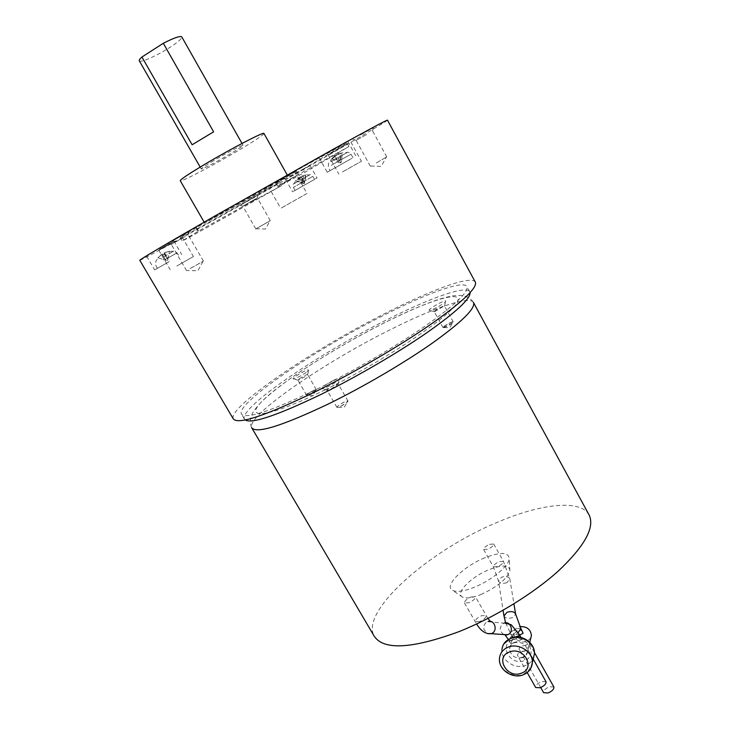 <?xml version="1.0" encoding="UTF-8"?>
<svg xmlns="http://www.w3.org/2000/svg" width="730" height="730" viewBox="0 0 730 730"><rect width="100%" height="100%" fill="white"/><g stroke="black" fill="none" stroke-linecap="round" stroke-linejoin="round"><path stroke-width="0.55" stroke-dasharray="3.65 2.74" d="M301.49 176.222L306.016 174.853L304.757 182.071L301.49 176.222L303.379 176.386L304.757 182.071L304.191 183.796L296.271 180.392L299.756 177.207L303.023 183.047L301.654 177.372L303.379 176.386M299.756 177.207L301.654 177.372M306.016 174.853L300.888 176.55L304.164 182.4L304.191 183.796L295.659 180.73L296.271 180.392M305.414 175.182L304.164 182.4L300.003 178.22L298.26 179.215L302.421 183.385L299.145 177.536L295.659 180.73M298.26 179.215L299.145 177.536M300.888 176.55L300.003 178.22M162.014 254.086L165.746 260.455L162.014 254.086L157.917 257.726L167.517 261.002L165.893 260.373L162.151 253.994L165.893 260.373L157.917 257.726M162.151 253.994L158.045 257.644M162.297 255.299L164.314 254.159L164.049 252.945L167.772 259.314L167.517 261.002L167.918 259.223L165.089 253.62L163.046 254.779M164.314 254.159L167.772 259.314L169.451 251.202L167.918 259.223L164.186 252.845L165.089 253.62M169.451 251.202L164.186 252.845M164.049 252.945L169.305 251.302M336.302 154.778L333.227 157.899L340.098 161.64L336.302 154.778L340.28 153.902L340.098 161.64L340.846 162.863L341.676 160.755L342.115 152.944L337.89 153.893L341.676 160.755L341.868 153.017L340.28 153.902M337.89 153.893L341.868 153.017M333.227 157.899L331.776 158.739L334.851 155.618L338.638 162.48L340.846 162.863L340.216 161.585L340.654 153.784L342.115 152.944M331.776 158.739L338.638 162.48L332.086 158.62L333.674 157.744L340.216 161.585L336.43 154.742L340.654 153.784M333.674 157.744L336.43 154.742M334.851 155.618L332.086 158.62M213.625 131.82L192.127 144.75M139.311 60.864C140.343 63.072 157.351 55.544 169.862 47.432C177.974 42.148 181.962 38.654 181.816 36.938M270.246 220.697L255.829 228.892L270.246 220.697M190.147 268.549L203.451 261.121L190.165 268.53M376.351 162.927L386.763 156.923L376.361 162.918M213.79 160.582C205.449 165.555 201.27 168.347 201.252 168.968C201.489 169.771 217.65 161.33 230.269 153.847C238.673 148.847 242.935 146.009 243.054 145.316C243.008 144.421 226.665 152.935 213.79 160.582M295.577 190.119L314.603 179.361L295.577 190.119M168.995 261.778L157.379 268.348L168.995 261.778M349.907 159.441L330.115 170.647L349.907 159.441M255.856 228.873L270.31 220.679L255.856 228.873M263.968 133.49C263.165 135.169 254.542 140.89 238.09 150.654C213.105 165.464 180.949 182.281 180.283 180.757M293.277 191.424L317.048 177.974L293.277 191.424M169.196 261.668L154.669 269.881L169.196 261.668M351.979 158.273L327.25 172.262L351.979 158.273M342.406 171.961L361.441 161.266L342.406 171.961M176.824 266.012L193.423 256.531L176.824 266.012M306.737 193.623L280.712 208.36L306.737 193.623M242.871 206.097L257.38 197.903L242.807 206.152L239.942 205.258L258.055 195.01L239.951 205.249M184.608 236.849L171.294 244.468L184.608 236.849M366.615 134.493L356.13 140.333L366.615 134.493M296.49 171.103L298.46 174.625L278.021 186.688L304.885 172.326L348.949 146.529L278.541 185.42L276.488 181.779L296.49 171.103L276.104 183.294L303.105 169.15L304.885 172.326M298.46 174.625L278.541 185.42M253.173 200.85L281.415 185.703C234.585 212.311 182.883 241.128 182.235 240.882L198.523 231.072L253.173 200.85L251.266 197.492L196.48 227.541L198.523 231.072M230.187 207.995L287.821 176.012L261.303 191.643L204.683 223.052L230.187 207.995M309.456 165.82L285.594 179.388L309.456 165.82M159.414 249.332L173.831 240.982L159.414 249.332M322.833 155.444L347.854 141.419L322.833 155.444M347.288 143.929L328.19 154.869L347.288 143.929M175.51 240.991L158.83 250.253L175.51 240.991M268.321 185.995L294.5 171.212L268.321 185.995M172.508 241.037L188.933 231.593L172.508 241.037M360.319 134.986L373.386 127.704L360.319 134.986M278.021 186.688L276.104 183.294M303.105 169.15L347.06 143.107C347.279 142.405 316.939 158.985 276.488 181.779M196.48 227.541L180.283 237.515C181.013 237.916 232.806 209.2 279.645 182.546L281.415 185.703M251.266 197.492L279.645 182.546M387.475 120.167C387.347 121.098 350.017 142.943 303.835 169.305C232.459 210.094 141.939 260.464 139.795 260.309M233.189 418.71C228.125 406.865 312.449 349.989 384.454 313.718C430.864 289.993 470.923 275.11 475.23 281.944M382.538 315.889C315.132 349.807 236.456 402.951 241.329 413.837C245.38 419.713 270.976 411.3 318.125 388.57C354.023 370.785 395.769 346.394 424.979 326.21C454.662 305.304 468.669 292.137 467.008 286.707C464.015 279.663 426.521 293.414 382.538 315.889M245.125 419.969L244.358 418.983C239.276 407.751 317.76 354.406 385.185 320.625C429.176 298.232 466.753 284.7 469.874 291.963L470.074 292.703M325.242 389.765C268.339 417.87 242.524 420.453 262.326 401.016C281.351 381.936 334.887 347.836 382.474 323.746C430.107 299.537 467.036 288.231 456.369 303.863C446.669 319.001 382.064 361.843 325.242 389.765M480.842 594.558C497.276 587.02 506.958 579.091 509.887 570.769C509.54 564.911 502.678 564.5 489.301 569.546C471.105 576.709 454.361 593.745 462.674 597.186C466.324 598.737 472.383 597.861 480.842 594.558M588.909 514.614C579.939 499.019 540.163 503.873 497.276 522.342C430.098 550.055 360.447 610.572 373.988 635.848M484.775 557.802C463.176 566.398 443.055 586.5 452.773 590.497C457.062 592.313 464.262 591.218 474.39 587.23C491.199 580.56 508.627 566.261 509.257 558.897C508.837 552.072 500.67 551.707 484.775 557.802M470.95 596.976L475.394 596.775C475.458 598.673 473.295 600.671 468.906 602.77L464.481 602.962C464.435 601.064 466.589 599.065 470.95 596.976M489.52 544.343L493.69 543.996C493.708 545.565 491.746 547.308 487.795 549.216L483.634 549.562C483.625 547.984 485.587 546.25 489.52 544.343M553.887 687.012L549.38 686.775C545.292 688.636 543.385 690.616 543.649 692.715M546.022 681.756L541.505 681.546C537.371 683.435 535.428 685.433 535.683 687.532M524.359 651.242C519.623 652.118 517.342 653.542 517.524 655.522C518.574 657.246 520.353 657.812 522.881 657.21C525.846 655.239 527.489 652.939 527.836 650.339L527.909 649.7L524.359 651.242M525.865 645.156C521.174 646.023 518.92 647.428 519.094 649.353C520.125 651.069 521.895 651.616 524.414 651.023C527.343 649.052 528.985 646.789 529.314 644.225L529.387 643.595L525.865 645.156M514.458 642.336L510.954 643.933C510.763 641.953 512.451 639.471 516.01 636.487C518.537 635.866 520.326 636.414 521.366 638.13L521.567 639.243C520.417 640.438 518.054 641.469 514.458 642.336M522.789 657.602C515.134 658.898 510.735 655.987 509.604 648.888C509.914 645.995 511.493 643.942 514.358 642.728C521.932 641.396 526.339 644.252 527.58 651.297C527.315 654.272 525.719 656.38 522.789 657.602M530.829 637.901L526.731 641.643C519.249 642.929 514.951 640.091 513.856 633.129C514.157 630.291 515.708 628.274 518.501 627.07L519.888 626.659M519.66 635.1L512.588 637.874C512.405 635.921 514.066 633.467 517.588 630.519C520.107 629.899 521.886 630.437 522.917 632.134M429.541 310.369C425.973 310.551 442.635 300.641 445.61 300.806L445.793 301.499C444.296 303.643 432.133 310.341 429.705 310.359L429.541 310.369M453.047 321.802C451.176 321.583 440.92 327.724 443.201 327.706L452.682 322.797L453.047 321.802M434.45 311.737L444.269 305.888C439.825 307.403 436.476 309.319 434.222 311.646L434.45 311.737M443.238 327.679C447.7 326.274 451.049 324.357 453.275 321.93L453.02 321.82C448.539 323.253 445.2 325.169 442.991 327.578L443.238 327.679M306.262 372.373C300.851 375.959 296.599 378.167 293.496 378.979C292.474 378.989 293.241 378.058 295.814 376.205C303.835 371.123 308.16 369.134 308.79 370.247L306.262 372.373M299.583 378.523L298.187 380.221L305.979 376.196L307.649 374.581C306.335 374.563 303.653 375.877 299.583 378.523M308.252 393.561L306.6 395.24C307.941 395.313 310.633 394.017 314.694 391.344L316.318 389.683C314.977 389.601 312.294 390.897 308.252 393.561C306.326 395.003 306.071 395.56 307.449 395.231L315.807 390.45C316.464 388.944 313.937 389.984 308.233 393.57M333.364 380.403C338.291 378.049 340.308 377.629 339.423 379.135C337.351 381.306 333.491 383.843 327.843 386.763L322.231 388.907C320.89 387.986 324.604 385.157 333.364 380.403M340.782 406.254L347.179 402.212C348.821 400.496 347.781 400.478 344.058 402.157C337.734 405.67 335.782 407.395 338.191 407.322L340.782 406.254C345.18 403.936 347.571 402.212 347.964 401.053L344.049 402.166C339.687 404.457 337.306 406.181 336.895 407.349L340.791 406.236M334.285 385.093C329.914 387.393 327.514 389.099 327.067 390.203L330.936 389.008L337.99 384.345L334.285 385.093M309.602 174.908L293.652 183.96L309.602 174.908M164.077 256.604L173.649 251.156L164.077 256.604M330.799 161.722L347.416 152.369L330.799 161.722M312.294 176.66L293.423 187.355L312.294 176.66M165.555 259.36L176.998 252.854L165.555 259.36M331.228 165.327L350.957 154.185L331.228 165.327M473.405 302.421C469.326 295.431 432.571 308.315 389.765 329.942C323.226 363.011 246.22 415.954 251.649 427.652C249.66 423.51 249.952 418.701 252.525 413.207C254.451 409.785 257.873 405.561 262.782 400.524C270.365 393.625 279.426 386.389 289.965 378.788C318.015 359.251 349.141 340.773 383.332 323.353C398.68 315.661 412.824 309.228 425.763 304.054C439.442 298.899 443.676 297.803 451.049 296.207C462.309 294.099 469.81 296.261 473.551 302.695M479.665 621.641L475.203 621.75C475.111 619.779 477.247 617.762 481.599 615.691L486.08 615.582C486.18 617.543 484.045 619.56 479.665 621.641M503.7 634.553C499.083 630.62 499.137 626.814 503.864 623.155L487.494 621.677C484.337 623.329 483.196 626.021 484.072 629.735L487.777 633.622M530.92 668.032L523.556 674.31C512.834 678.818 498.198 669.036 499.502 658.25L501.957 649.517C500.661 660.194 515.106 669.848 525.709 665.377C529.305 663.962 531.86 661.626 533.356 658.36M519.34 634.534L514.905 634.534C510.763 636.469 508.764 638.412 508.929 640.365L513.345 640.374L518.373 637.053M512.661 639.745C526.731 633.686 539.114 655.668 524.468 660.577C510.498 666.49 498.134 644.8 512.661 639.745M497.605 566.644L493.416 566.918C493.37 565.285 495.314 563.533 499.238 561.644L503.445 561.37C503.49 562.994 501.546 564.755 497.605 566.644M506.875 582.668C502.669 583.909 499.886 583.352 498.508 580.998L501.455 577.266C504.695 576.171 507.286 576.39 509.239 577.914L509.841 578.917L506.875 582.668M520.901 628.567L516.493 628.576C512.396 630.501 510.425 632.408 510.571 634.324L514.96 634.315L518.172 632.572M503.91 615.563L503.974 615.974C505.37 618.301 508.217 618.839 512.524 617.607L515.645 614.277M314.603 179.361L312.805 176.386C311.117 174.917 310.131 174.388 309.839 174.798C304.246 174.972 305.56 175.081 302.147 176.131M295.02 190.439L293.423 187.355C293.068 185.146 293.15 184.015 293.652 183.96L296.106 180.465M297.128 179.416L300.158 177.135M157.379 268.348L155.554 264.981L155.828 261.221C160.445 254.542 158.282 257.699 162.023 254.368M164.04 253.191C165.162 252.16 168.356 251.485 173.649 251.156L176.998 252.854L179.042 256.093M353.037 157.68L350.957 154.185C349.123 152.506 347.936 151.904 347.416 152.369L341.43 152.99M332.588 157.881L328.646 163L328.263 167.033L330.115 170.647M335.243 155.745L338.072 154.158M256.038 228.782L265.464 229.047L270.009 220.88M202.976 261.44L197.876 270.793L187.008 270.492M370.712 166.02L381.179 166.394L386.352 157.196M200.175 167.079L201.252 168.968M242.004 143.454L243.054 145.316M270.31 220.679L257.38 197.903M255.783 228.901L242.807 206.152M203.451 261.121L188.231 234.905M186.588 270.675L171.294 244.468M370.32 166.194L356.13 140.333M386.763 156.923L372.619 130.98M287.821 176.012L287.237 174.963M204.683 223.052L204.163 222.157M285.594 179.388L292.575 191.826M310.104 165.509L317.048 177.974M173.831 240.982L181.743 254.56M146.684 256.312L154.669 269.881M319.156 157.689L327.25 172.262M347.854 141.419L355.902 156.056M328.19 154.869L338.811 174.059M350.865 142.021L361.441 161.266M182.126 237.104L193.423 256.531M158.83 250.253L170.209 269.671M268.156 186.132L280.712 208.36M294.5 171.212L306.983 193.505M257.288 197.949L258.055 195.01M188.075 234.969L188.933 231.593M171.386 244.404L167.964 243.428M356.222 140.26L352.955 139.293M372.482 131.035L373.386 127.704M347.06 143.107L348.949 146.529M180.283 237.515L182.235 240.882M195.987 227.952L198.012 231.456M244.358 418.983L241.329 413.837M469.874 291.963L467.008 286.707M464.481 602.962L476.58 624.013M487.914 618.465L475.394 596.775M251.978 428.218L251.649 427.652M462.674 597.186L452.773 590.497M509.887 570.769L509.257 558.897M510.954 643.933L508.326 639.352M503.7 644.07L501.957 649.517M527.188 672.558L517.524 655.522M540.72 687.541L519.085 649.353M483.634 549.562L493.416 566.918L498.508 580.998L503.08 610.262M493.69 543.996L503.445 561.37L509.841 578.917L513.929 603.82M521.366 638.13L521.001 637.472M534.406 652.492L529.387 643.595M533.201 659.062L527.909 649.7M509.604 648.888L513.856 633.129M527.58 651.297L529.761 642.336M512.588 637.874L505.607 622.79M443.986 327.578L449.744 327.697L452.682 322.797M444.378 306.326L445.793 301.499M434.551 311.737L429.705 310.359M453.275 321.93L444.515 305.979M442.991 327.578L434.222 311.646M298.187 380.221L293.496 378.979M307.522 374.891L308.79 370.247M306.6 395.24L297.904 380.148M316.318 389.683L307.649 374.581M315.807 390.45L313.06 395.24L307.449 395.231M338.191 407.322L344.241 407.358L347.179 402.212M327.496 390.313L322.231 388.907M337.99 384.345L339.423 379.135M336.895 407.349L327.067 390.203M347.964 401.053L338.173 383.889"/><path stroke-width="1.09" d="M213.625 131.82L192.127 144.75L141.921 57.022L163.31 43.271L213.625 131.82M181.816 36.938L181.761 36.847C180.064 35.743 173.913 37.887 163.31 43.271M141.921 57.022C139.768 58.957 138.901 60.234 139.311 60.864L200.175 167.079M204.163 222.157L180.283 180.757C180.21 179.598 188.486 174.05 205.103 164.131C231.109 148.655 264.014 131.555 263.932 133.435L263.968 133.49M475.23 281.944L475.403 282.264C477.228 288.058 462.2 302.193 430.326 324.668C398.909 346.376 353.886 372.674 315.287 391.773C264.789 416.073 237.414 425.052 233.189 418.71L139.795 260.309C139.795 259.497 164.661 244.833 214.383 216.29L333.364 149.166C368.148 129.904 386.179 120.222 387.457 120.14L387.475 120.167M470.074 292.703C470.284 299.017 455.62 312.54 426.083 333.272C397.074 353.256 356.432 376.935 321.373 394.227C277.336 415.416 251.923 423.993 245.125 419.969M251.978 428.218L373.988 635.848C383.168 650.412 411.401 649.043 458.686 631.751C494.338 617.616 533.429 593.654 558.934 570.449C584.62 546.031 594.749 527.671 589.311 515.353L588.909 514.614M540.72 687.541L543.649 692.715L548.139 692.962C552.245 691.091 554.161 689.111 553.887 687.012L534.406 652.492M527.188 672.558L535.683 687.532L540.182 687.751C544.334 685.853 546.277 683.855 546.022 681.756L533.201 659.062M519.888 626.659C526.75 626.294 530.591 629.223 531.431 635.438L530.829 637.901M518.172 632.572L520.901 628.567L523.1 633.211L519.66 635.1M521.393 673.188C507.186 679.155 494.584 657.11 509.367 652.027C523.675 645.913 536.294 668.251 521.393 673.188M251.649 427.652C256.011 434.04 281.461 426.21 327.998 404.146C363.376 386.863 404.338 362.846 432.89 342.735C461.889 321.875 475.44 308.525 473.551 302.695L473.405 302.421M487.777 633.622L491.473 633.549C498.225 631.24 494.785 619.277 488.032 621.495L490.104 621.084L487.914 618.465M501.957 649.517C502.532 644.371 505.379 640.703 510.489 638.531C520.864 634.014 535.318 643.294 534.396 653.888L532.352 662.731C531.75 668.543 528.657 672.586 523.045 674.858C512.305 679.256 498.033 669.392 499.502 658.25C500.086 653.049 502.961 649.353 508.135 647.163C518.638 642.619 533.283 652.027 532.352 662.731L530.92 668.032M518.373 637.053L519.34 634.534L511.228 624.743L504.393 622.973C510.982 620.819 514.367 632.436 507.779 634.68L503.7 634.553M510.982 638.038C521.357 633.64 535.446 642.947 534.396 653.888L533.356 658.36M515.645 614.277L515.581 613.884C514.176 611.567 511.319 611.028 507.012 612.269L503.974 615.974L505.607 622.79M181.761 36.847L242.004 143.454M287.237 174.963L263.932 133.435M387.457 120.14L475.403 282.264M476.58 624.013C480.906 631.003 485.742 634.224 491.08 633.686L507.405 634.808L505.178 635.2L508.326 639.352M589.311 515.353L473.551 302.695M510.69 638.157L503.7 644.07M521.001 637.472L519.34 634.534M529.761 642.336L531.431 635.438M503.91 615.563L503.08 610.262M520.901 628.567L515.581 613.884L513.929 603.82"/></g></svg>
